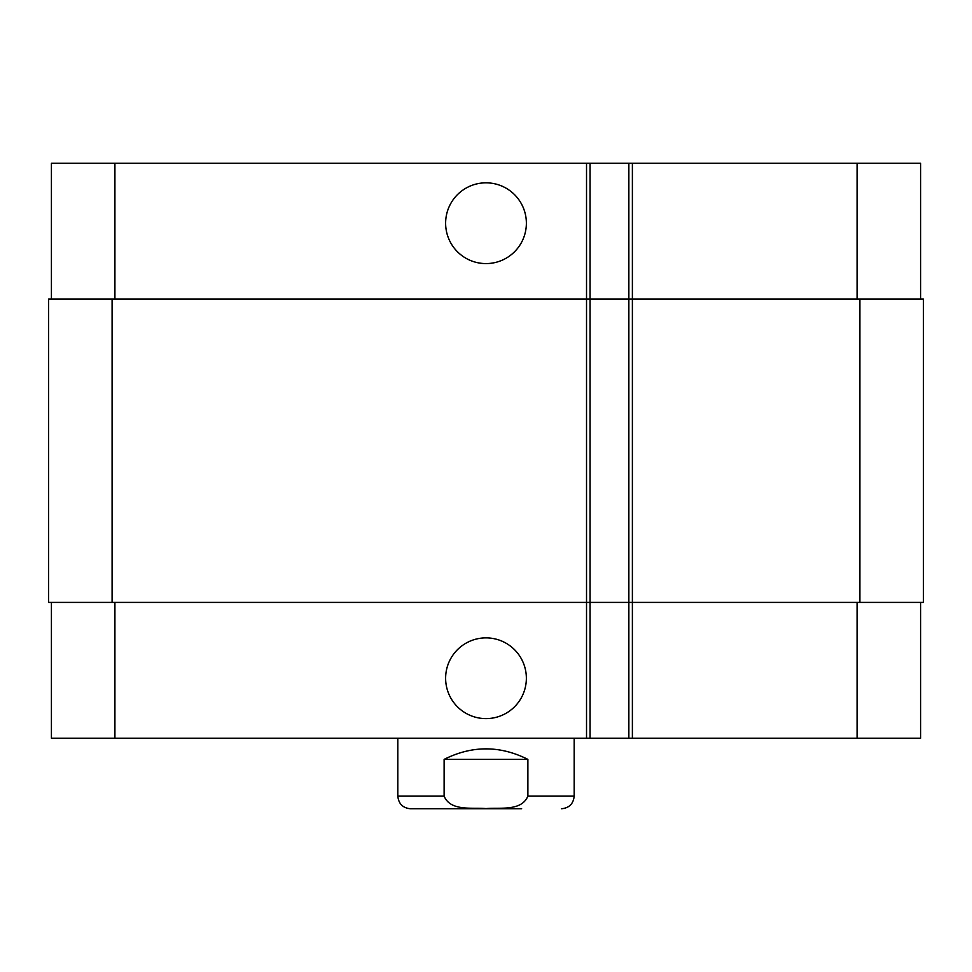 <?xml version="1.0" encoding="UTF-8"?>
<svg xmlns="http://www.w3.org/2000/svg" width="972" height="972" viewBox="0 0 972 972"><rect width="100%" height="100%" fill="white"/><g stroke="black" fill="none" stroke-linecap="round" stroke-linejoin="round"><path stroke-width="1.46" d="M450.352 808.765L486 808.765M445.626 223.208A40.374 40.374 0 0 1 506.181 188.24A40.374 40.374 0 0 1 506.181 258.175A40.374 40.374 0 0 1 445.626 223.208M445.626 678.249A40.374 40.374 0 0 1 506.181 643.282A40.374 40.374 0 0 1 506.181 713.205A40.374 40.374 0 0 1 445.626 678.249M527.881 759.375L527.881 796.056C521.709 811.486 499.73 807.38 486 808.583C472.271 807.38 450.291 811.486 444.119 796.056L444.119 759.375L527.881 759.375C499.96 745.366 472.04 745.366 444.119 759.375M521.648 808.765L410.512 808.765C402.797 808.011 398.569 803.771 397.815 796.056L444.119 796.056M920.581 299.048L920.581 163.235L51.419 163.235L51.419 299.048M920.581 602.409L920.581 738.21L51.419 738.21L51.419 602.409M590.065 738.21L590.065 299.048L48.6 299.048L48.6 602.409L628.86 602.409L628.86 738.21L628.86 602.409L923.4 602.409L923.4 299.048L628.86 299.048L628.86 163.235L628.86 299.048L590.065 299.048L590.065 163.235M628.86 299.048L628.86 602.409M923.4 299.048L923.4 602.409M574.185 738.21L574.185 796.056L527.881 796.056M857.085 602.409L857.085 738.21M632.383 163.235L632.383 738.21M586.529 163.235L586.529 738.21M114.915 602.409L114.915 738.21M857.085 299.048L857.085 163.235M114.915 299.048L114.915 163.235M859.904 299.048L859.904 602.409M112.096 299.048L112.096 602.409M574.185 796.056C573.431 803.771 569.203 808.011 561.488 808.765M397.815 738.21L397.815 796.056"/></g></svg>
